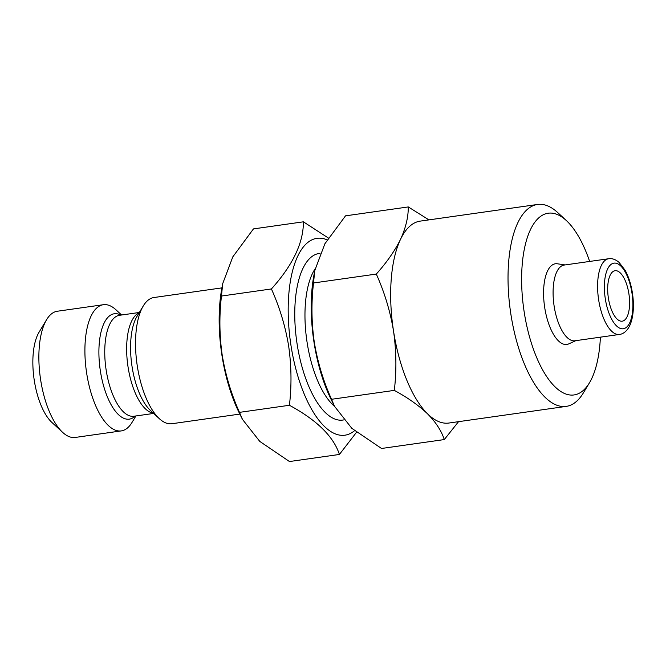 <?xml version="1.0" encoding="UTF-8"?>
<svg xmlns="http://www.w3.org/2000/svg" width="666" height="666" viewBox="0 0 666 666"><rect width="100%" height="100%" fill="white"/><g stroke="black" fill="none" stroke-linecap="round" stroke-linejoin="round"><path stroke-width="1" d="M334.515 406.318L331.193 399.6A99.425 40.817 -98.1 0 1 314.002 342.266A99.425 40.817 -98.1 0 1 313.711 276.373L314.727 270.696L313.528 282.975C311.205 302.797 311.463 322.569 314.31 342.307C317.64 362.221 323.385 381.218 331.535 399.292L334.523 406.31L351.848 428.355L381.526 448.476L444.305 439.568C441.392 430.785 435.805 422.202 427.53 413.811A101.973 41.866 -98.1 0 1 393.531 331.06C390.276 311.388 384.532 292.391 376.307 274.067C386.78 262.362 394.855 250.782 400.524 239.335C405.752 227.922 408.341 217.124 408.291 206.935L428.954 219.88M600.391 337.163A91.775 37.679 -98.1 0 1 589.418 382.867A91.775 37.679 -98.1 0 1 524.217 312.196A91.775 37.679 -98.1 0 1 566.391 220.596A91.775 37.679 -98.1 0 1 589.643 261.438M589.418 382.867L583.358 392.923A101.973 41.866 -98.1 0 1 566.225 406.385A101.973 41.866 -98.1 0 1 510.905 314.402A101.973 41.866 -98.1 0 1 537.57 204.462A101.973 41.866 -98.1 0 1 557.767 212.629L566.391 220.596M566.225 406.385L448.851 423.043A101.973 41.866 -98.1 0 1 427.53 413.811C418.789 405.461 407.717 397.652 394.314 390.384C396.636 370.82 396.378 351.049 393.531 331.06A101.973 41.866 -98.1 0 1 400.524 239.335A101.973 41.866 -98.1 0 1 420.196 221.12L537.57 204.462M608.399 298.193A25.491 10.465 -98.1 0 1 615.059 270.712A25.491 10.465 -98.1 0 1 628.887 293.706A25.491 10.465 -98.1 0 1 622.227 321.187A25.491 10.465 -98.1 0 1 608.399 298.193M242.457 419.38L239.136 412.67A99.425 40.817 -98.1 0 1 221.945 355.336A99.425 40.817 -98.1 0 1 221.645 289.435L222.669 283.758L221.47 296.045C219.147 315.867 219.405 335.639 222.244 355.369C225.574 375.274 231.318 394.272 239.477 412.362L242.466 419.38L259.79 441.416L289.469 461.538L339.41 454.453C333.583 436.571 316.916 420.179 289.419 405.269C291.741 385.697 291.483 365.925 288.636 345.945C285.381 326.282 279.637 307.284 271.412 288.952C292.84 265.101 303.505 242.724 303.396 221.82L328.396 238.037M239.835 414.085L171.903 423.726A63.736 26.165 -98.1 0 1 159.274 418.623A63.736 26.165 -98.1 0 1 137.329 366.233A63.736 26.165 -98.1 0 1 143.282 305.935A63.736 26.165 -98.1 0 1 153.988 297.519L221.928 287.879M135.914 415.959L131.976 422.494A63.736 26.165 -98.1 0 1 121.27 430.91A63.736 26.165 -98.1 0 1 86.697 373.418A63.736 26.165 -98.1 0 1 103.355 304.712A63.736 26.165 -98.1 0 1 115.984 309.815L121.587 314.993M121.27 430.91L75.241 437.445A63.736 26.165 -98.1 0 1 62.612 432.342A63.736 26.165 -98.1 0 1 40.659 379.953A63.736 26.165 -98.1 0 1 46.62 319.655A63.736 26.165 -98.1 0 1 57.326 311.238L103.355 304.712M62.612 432.342L51.84 422.377A50.991 20.929 -98.1 0 1 34.282 380.461A50.991 20.929 -98.1 0 1 39.044 332.226L46.62 319.655M619.413 334.465L574.9 340.784A38.237 15.701 -98.1 0 1 554.162 306.285A38.237 15.701 -98.1 0 1 564.16 265.06L608.666 258.741A38.237 15.701 -98.1 0 0 598.667 299.966A38.237 15.701 -98.1 0 0 619.413 334.465C622.86 334.032 625.865 331.884 628.413 328.03C630.436 324.817 631.868 320.554 632.7 315.218C633.716 308.35 633.616 300.907 632.4 292.907C631.002 284.116 628.579 276.581 625.141 270.296L619.089 262.412C615.55 259.415 612.071 258.192 608.666 258.741M575.84 340.651L568.789 343.872A40.743 16.725 -98.1 0 1 544.73 307.7A40.743 16.725 -98.1 0 1 557.417 263.794L565.101 264.926M354.57 430.669A99.425 40.817 -98.1 0 1 290.992 345.537A99.425 40.817 -98.1 0 1 327.214 239.893M356.535 432.259L339.41 454.453M303.396 221.82L253.455 228.904L232.809 256.851L222.66 283.758M271.412 288.952L221.47 296.045M289.419 405.269L239.477 412.362M458.533 421.67L444.305 439.568M394.314 390.384L331.535 399.292M408.291 206.935L345.512 215.842L324.875 243.789L314.727 270.696M376.307 274.067L313.528 282.975M159.274 418.623L150.399 410.406A53.23 21.853 -98.1 0 1 132.068 366.658A53.23 21.853 -98.1 0 1 137.038 316.3L143.282 305.935M153.363 413.153A50.991 20.929 -98.1 0 1 128.08 367.149A50.991 20.929 -98.1 0 1 139.127 312.837M153.671 413.436L133.841 416.25A50.991 20.929 -98.1 0 1 106.185 370.263A50.991 20.929 -98.1 0 1 119.514 315.293L139.344 312.479M135.173 416.059A53.23 21.853 -98.1 0 1 100.4 371.153A53.23 21.853 -98.1 0 1 120.846 315.101M631.967 293.032A33.142 13.603 -98.1 0 1 623.709 328.688A33.142 13.603 -98.1 0 1 605.319 298.868A33.142 13.603 -98.1 0 1 613.577 263.212A33.142 13.603 -98.1 0 1 631.967 293.032M334.548 406.368A76.482 31.402 -98.1 0 1 307.118 342.532A76.482 31.402 -98.1 0 1 315.068 268.906M343.548 419.938A84.124 34.54 -98.1 0 1 297.136 344.189A84.124 34.54 -98.1 0 1 320.021 253.388"/></g></svg>

